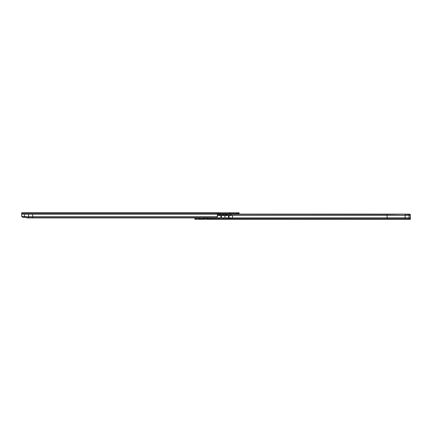 <?xml version="1.0" encoding="UTF-8"?>
<svg xmlns="http://www.w3.org/2000/svg" width="432" height="432" viewBox="0 0 432 432"><rect width="100%" height="100%" fill="white"/><g stroke="black" fill="none" stroke-linecap="round" stroke-linejoin="round"><path stroke-width="0.65" d="M24.413 216.718L23.339 216.718L23.339 217.339L22.891 217.28A1.739 1.739 0 0 1 21.6 215.6L21.6 214.947A1.739 1.739 0 0 0 23.042 216.659L23.339 216.718M217.237 217.625L32.692 217.625L32.692 214.24L217.415 214.24L217.982 214.153L217.982 213.57L217.415 214.24A0.653 0.653 0 0 0 217.334 214.553L217.237 217.625A1.739 0.448 180 0 1 216.043 217.912L32.692 217.928L32.692 217.625L28.561 217.625L28.561 216.659L24.43 216.659L27.162 217.928L28.561 217.928L28.561 217.625L26.222 217.625M23.042 216.659L24.43 216.659L24.43 214.24L21.6 214.24L21.816 213.089M226.681 213.629L226.681 214.115M25.78 217.339L23.339 217.339M217.982 213.57L217.982 212.76L239.08 212.76L239.08 213.629L217.982 213.629M217.982 212.76L21.816 212.76L21.6 213.251M217.987 212.76L217.987 213.629M218.635 213.629L218.635 212.76M238.648 213.629L238.648 212.76M32.692 214.24L24.43 214.24M217.334 216.659L28.561 216.659L28.561 214.24M28.561 217.928L32.692 217.928M228.004 217.89A0.524 0.524 0 0 0 228.296 217.976L230.877 217.976M410.4 219.283L410.254 214.418A1.739 0.448 179.9 0 0 409.072 214.132L387.083 214.418L387.083 217.804L232.524 217.89L232.524 215.498L230.866 215.498A0.437 0.437 -90 0 0 230.915 215.384L230.931 214.418L230.936 215.255L228.296 215.239A0.524 0.524 0 0 0 227.842 215.498M405.135 214.115L387.094 214.115L387.083 214.418L227.021 214.315L226.589 214.418L226.589 215.255L230.931 215.249L228.641 215.239M231.25 212.76L233.863 212.76M202.802 218.414L207.668 218.414L207.679 219.283L208.273 217.804M203.197 218.851L202.181 218.851L203.855 219.283L194.843 219.283L194.843 218.414L199.649 218.133L198.148 218.414L200.108 218.414M203.629 217.928L199.282 217.928M200.707 217.976L199.649 218.133M199.033 219.283L200.707 218.851L199.714 218.851M410.4 218.414L410.346 215.141L409.045 215.384L409.055 219.283L410.362 219.283M409.055 214.132L409.05 214.418L405.13 214.418L405.124 215.384L405.135 219.283L409.055 219.283M405.135 219.283L207.679 219.283M219.191 217.89L219.191 218.732L207.668 218.732L207.668 219.283L207.074 219.283L207.074 218.414M203.855 219.283L207.074 219.283M410.351 217.804L387.083 217.804L387.083 218.732L230.936 218.732L230.85 217.89L232.313 217.89M387.094 214.115L217.982 214.115M226.589 215.255L226.595 215.384A0.437 0.437 -90 0 0 226.649 215.498L223.474 215.498A0.437 0.437 -90 0 0 223.522 215.384L223.538 214.418L223.112 214.315L219.197 214.418L219.202 215.384A0.437 0.437 -90 0 0 219.256 215.498L217.377 215.498L217.377 217.804L216.794 217.804M226.584 214.456L223.538 214.418L223.538 215.255L219.197 215.255L219.197 214.418L217.345 214.418M410.362 218.414L410.362 219.213L387.088 219.213L387.083 218.732L410.351 218.732L410.357 217.928M219.191 218.803L219.191 218.284L219.191 218.803L219.629 218.965L223.112 218.965L223.544 218.803L223.457 217.89L224.888 217.814L226.665 217.89L226.589 218.803L227.027 218.965L230.936 218.732M219.224 218.052L223.501 218.063M226.622 218.052L230.899 218.063M207.679 219.213L387.094 219.283M225.018 217.814L225.018 215.498M230.85 217.89L226.665 217.89L226.584 218.398L226.589 217.89M219.186 215.141L219.202 215.384A0.437 0.437 -90 0 0 219.256 215.498L223.474 215.498M223.457 217.89L219.267 217.89L219.191 218.398L219.267 217.89L217.377 217.804M203.24 218.133L203.85 218.414L204.763 218.414L204.347 218.133M202.181 218.851L200.707 218.851M207.673 217.906L207.668 218.603M230.915 215.384L409.045 215.384L409.05 214.418L410.254 214.418M219.197 215.255L219.191 214.456M226.584 215.141L223.522 215.384M203.834 217.976L202.181 217.976M228.496 217.89L228.496 215.498L230.866 215.498M224.888 217.89L224.888 215.498M228.496 215.498L226.649 215.498M224.953 217.89L224.953 215.498M199.973 219.056A4.525 4.525 0 0 0 200.675 219.24L202.235 219.24A4.525 4.525 0 0 0 202.927 219.062M202.63 218.959L200.259 218.959M234.932 214.153L235.575 213.883L229.322 213.667L235.883 213.629M217.982 213.64L226.681 213.64M217.982 213.311L21.6 213.311M217.982 212.83L21.816 212.83M220.379 213.629L220.379 212.76M236.903 213.629L236.903 212.76M238.675 213.629L238.675 212.76M239.047 213.629L239.047 212.76M24.921 217.339L24.921 216.783M202.689 219.137L203.126 219.137M199.762 219.137L200.227 219.137M226.589 218.803L226.589 218.284L226.584 218.732L223.544 218.732M219.197 215.325L217.334 215.384M206.977 219.283L206.977 218.414M196.571 219.283L196.571 218.414M219.629 215.158L219.629 214.315M223.112 215.158L223.112 214.315M227.027 215.158L227.021 214.315M230.504 215.158L230.504 214.315M227.027 218.155L227.027 218.965M230.504 218.155L230.504 218.965M219.634 218.155L219.629 218.965M223.112 218.155L223.112 218.965M229.036 217.89L229.036 215.498M221.422 217.89L221.422 215.498M220.882 217.89L220.882 215.498M229.538 213.883L230.18 214.153M229.932 213.052L229.225 212.76M198.569 218.133L199.076 217.976M198.639 219.137L198.148 219.283M204.271 219.137L204.763 219.283M194.843 219.283L194.843 218.414"/></g></svg>

